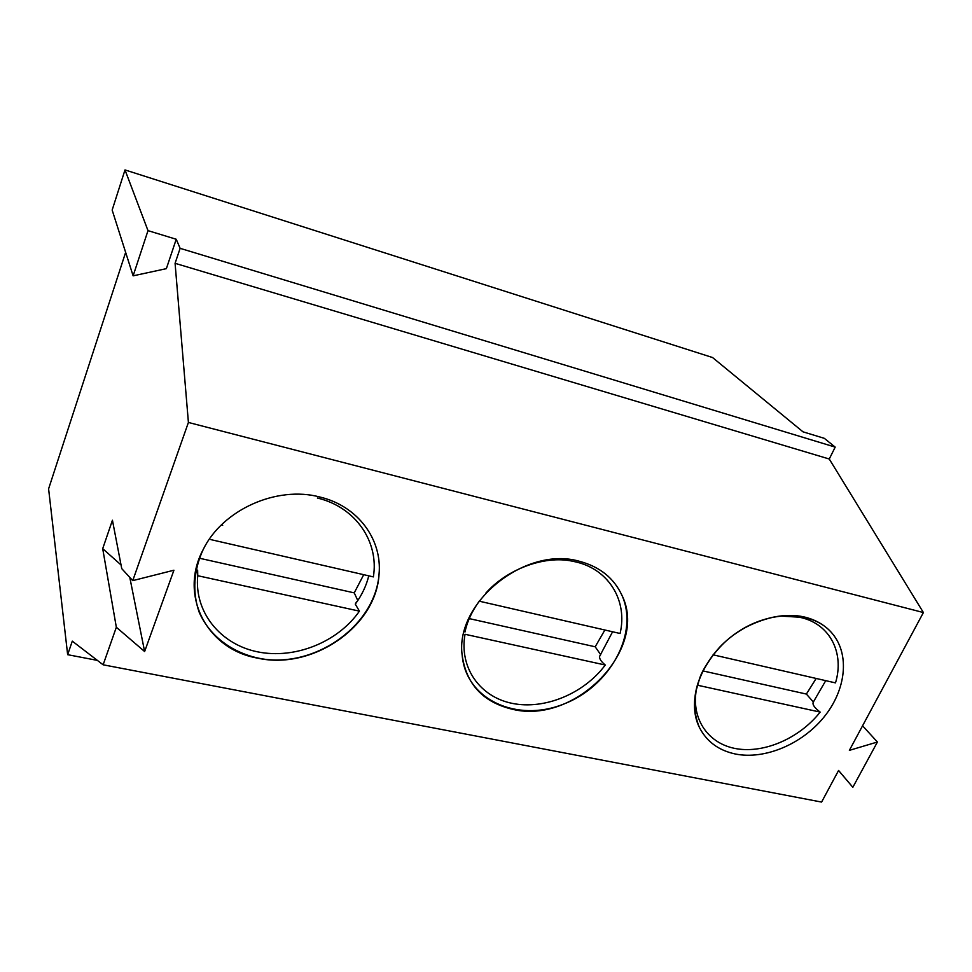 <?xml version="1.0" encoding="UTF-8"?>
<svg xmlns="http://www.w3.org/2000/svg" width="972" height="972" viewBox="0 0 972 972"><rect width="100%" height="100%" fill="white"/><g stroke="black" fill="none" stroke-linecap="round" stroke-linejoin="round"><path stroke-width="1.46" d="M319.946 497.044C357.951 506.072 382.361 539.436 379.044 574.282C375.423 623.878 318.938 665.966 265.332 659.344C235.394 655.201 210.183 637.608 199.126 612.081C192.225 592.385 193.562 570.285 203.197 549.52C222.527 509.656 276.935 485.429 319.946 497.044C276.935 485.429 222.539 509.656 203.197 549.52C178.35 595.8 207.449 649.563 257.556 658.117C312.474 670.522 376.286 626.576 379.044 574.282C382.361 539.436 357.951 506.072 319.958 497.044M210.973 539.654L373.357 576.894C379.226 541.89 355.643 507.032 317.394 498.029M197.632 570.127L197.753 575.716C194.048 612.263 220.632 644.545 257.859 651.896C295.087 659.429 337.964 642.042 359.433 611.145L355.29 604.147L356.457 601.875M197.753 575.716L359.433 611.145M200.426 558.45L354.245 592.871L357.793 600.575M354.245 592.871L363.722 574.683M221.3 525.014L222.685 525.342M125.643 252.356L48.6 488.855L67.651 654.678L72.293 641.143L103.129 664.799L116.336 627.256L144.621 651.532L173.927 570.224L132.751 580.624L121.743 568.632L112.436 520.239L102.704 548.658L121.038 564.951M479.354 601.206L620.075 633.489C627.778 601.352 609.383 569.786 576.275 562.023L571.913 561.087C544.15 555.316 506.764 569.191 485.587 593.406M579.652 561.354C599.736 566.749 613.782 577.976 621.813 595.034C639.382 633.282 609.894 686.645 563.347 704.214C517.055 722.718 466.05 699.779 462.21 655.541C454.519 602.737 525.621 545.341 579.652 561.354C525.621 545.341 454.519 602.737 462.21 655.541C466.414 684.446 483.254 702.379 512.718 709.329C575.473 724.748 649.053 648.992 621.813 595.046C613.794 577.976 599.736 566.749 579.652 561.354M605.277 665.018L465.029 634.279C459.015 667.715 480.034 697.021 512.414 703.412C544.77 709.961 584.038 693.583 605.277 665.018C600.805 661.324 598.971 658.311 599.785 656.003L612.591 631.764M469.245 618.605L595.192 646.793L600.72 654.715M595.192 646.793L604.876 630.002M713.071 654.812L835.495 682.891C844.547 653.208 830.234 624.401 801.305 617.645L793.31 616.236M805.253 617.22C816.516 620.1 825.556 625.555 832.36 633.574C850.099 654.691 845.944 690.242 823.855 717.239C801.839 744.285 764.672 759.885 735.439 754.017C718.612 750.445 706.571 741.527 699.33 727.287C688.954 701.48 695.721 674.799 719.608 647.231C742.827 622.858 778.475 610.513 805.253 617.22M799.336 617.196L781.403 616.114C770.152 616.673 748.671 623.562 733.35 635.129C716.777 646.963 702.829 668.505 699.864 677.727L696.341 689.828C691.068 719.596 708.77 744.273 736.861 748.792C764.915 753.409 799.798 737.942 820.161 712.099C814.317 707.616 812.045 704.25 813.357 702.003L806.383 694.069L816.164 678.468M697.41 685.199L820.161 712.099M702.865 670.899L806.383 694.069M133.128 275.841L166.37 268.649L176.236 239.258L147.999 230.631L133.128 275.841L112.157 210.074L124.999 169.93L147.999 230.631M116.336 627.256L102.704 548.658M144.621 651.532L129.798 577.417M132.751 580.624L188.41 422.456L175.082 263.315L180.124 248.334L176.236 239.258M862.577 725.792L877.412 742.013L849.37 750.36L923.4 612.542L829.262 459.015L835.191 447.108L824.329 438.336L802.994 431.823L712.549 357.526L124.999 169.93M835.191 447.108L180.124 248.334M103.129 664.799L821.595 802.07L838.581 770.456L852.833 787.284L838.557 770.504M829.262 459.015L175.082 263.315M923.4 612.542L188.41 422.456M877.412 742.013L852.833 787.284M735.439 754.029C764.672 759.885 801.839 744.297 823.855 717.239C845.944 690.254 850.099 654.691 832.372 633.586C813.09 610.088 769.192 609.566 735.464 633.574C701.553 657.315 685.722 699.901 699.33 727.299C706.571 741.539 718.612 750.445 735.439 754.029M97.37 660.389L67.651 654.678M368.765 575.849C366.347 585.739 361.863 595.168 355.29 604.147M479.427 600.915C471.942 611.291 467.131 621.655 464.981 632.007M825.738 680.655L813.357 702.003"/></g></svg>
